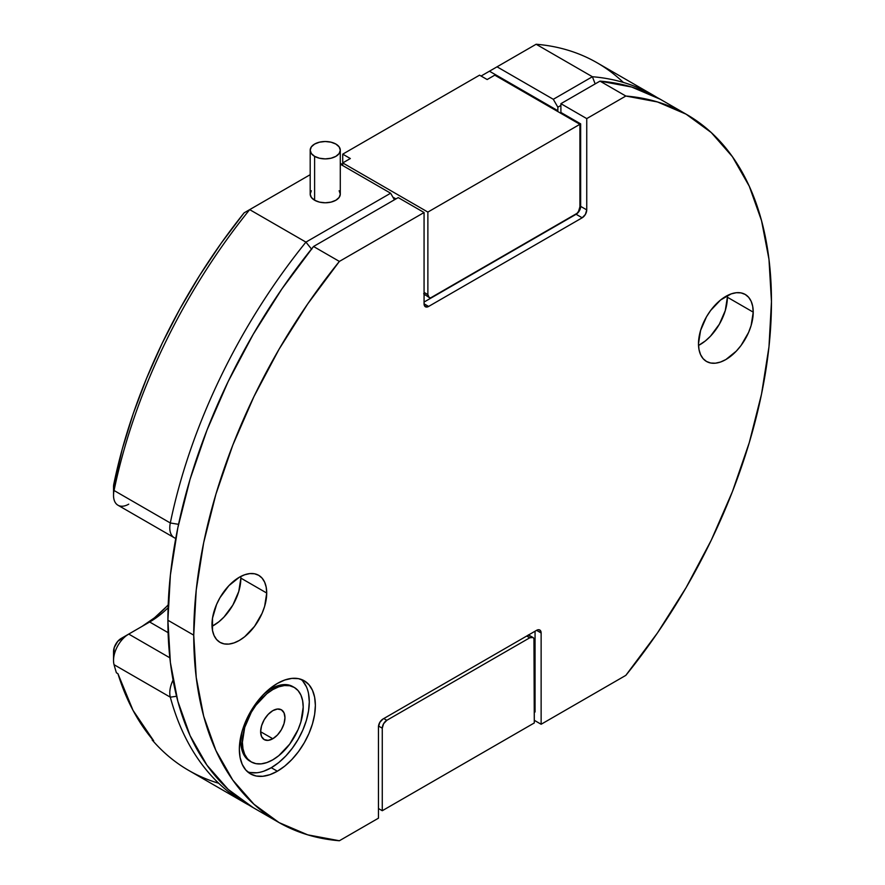 <?xml version="1.0" encoding="UTF-8"?>
<svg xmlns="http://www.w3.org/2000/svg" width="885" height="885" viewBox="0 0 885 885"><rect width="100%" height="100%" fill="white"/><g stroke="black" fill="none" stroke-linecap="round" stroke-linejoin="round"><path stroke-width="1.33" d="M311.343 190.762L310.192 194.092L311.343 197.41L314.606 200.231L314.606 156.346A15.056 8.684 180 0 1 310.192 150.207A15.056 8.684 180 0 1 319.485 142.175A15.056 8.684 180 0 1 335.891 144.056L331.012 142.175L325.249 141.511L319.485 142.175L314.606 144.056L311.343 146.877L310.192 150.207L311.343 153.525L314.606 156.346L319.485 158.227L325.249 158.891L331.012 158.227L335.891 156.346L339.154 153.525L340.294 150.207L339.154 146.877L335.891 144.056A15.056 8.684 180 0 1 340.294 150.207A15.056 8.684 180 0 1 331.012 158.227A15.056 8.684 180 0 1 314.606 156.346L314.606 200.231A15.056 8.684 0 0 0 331.012 202.123A15.056 8.684 0 0 0 340.294 194.092L339.154 190.762M310.192 150.207L310.192 194.092A15.056 8.684 0 0 0 314.606 200.231L319.485 202.123L325.249 202.776L331.012 202.123L335.891 200.231L339.154 197.41L340.294 194.092L340.294 150.207M272.801 710.655A17.202 9.934 -60 0 1 281.397 709.803A17.202 9.934 -60 0 1 284.03 723.587A17.202 9.934 -60 0 1 272.801 738.743L260.632 731.729L261.562 725.811L264.195 719.737L268.144 714.416L272.801 710.655L277.447 709.04L281.397 709.803L284.03 712.834L284.959 717.68L284.03 723.587L281.397 729.671L277.447 734.992L272.801 738.743L268.144 740.369L264.195 739.594L261.562 736.563L260.632 731.729L272.801 738.743A17.202 9.934 -60 0 1 264.195 739.594A17.202 9.934 -60 0 1 261.562 725.811A17.202 9.934 -60 0 1 272.801 710.655M271.275 688.718A43 24.824 120 0 0 264.161 693.796L271.275 688.718L277.204 685.964L282.912 684.669L288.167 684.879L292.78 686.583A43 24.824 120 0 0 271.275 688.718L272.801 689.592L271.275 688.718M241.716 732.669A43 24.824 120 0 0 249.78 761.067L245.997 757.925L243.187 753.478L241.45 747.891L240.864 741.376L241.716 732.68M272.801 759.817A43 24.824 -60 0 1 251.296 761.941A43 24.824 -60 0 1 244.702 727.481A43 24.824 -60 0 1 272.801 689.592A43 24.824 -60 0 1 294.296 687.457A43 24.824 -60 0 1 300.889 721.917A43 24.824 -60 0 1 272.801 759.817L278.731 755.713L289.694 744.141L298.079 729.616L300.889 721.917L303.201 707.148L302.615 700.632L300.889 695.046L298.079 690.599L294.296 687.457L289.694 685.753L284.428 685.543L278.731 686.837L272.801 689.592L266.861 693.685L255.909 705.256L251.296 712.292L244.702 727.481L242.39 742.261L242.977 748.765L244.702 754.352L247.512 758.81L251.296 761.941L255.909 763.644L261.163 763.855L266.861 762.56L272.801 759.817M247.612 771.831A53.753 31.03 120 0 0 271.275 767.715L277.359 771.222A53.753 31.03 -60 0 1 250.477 773.888A53.753 31.03 -60 0 1 242.247 730.811A53.753 31.03 -60 0 1 277.359 683.441L284.771 680.012L291.906 678.386L298.477 678.651L304.23 680.786L308.965 684.702L312.471 690.267L314.64 697.247L315.37 705.389L314.64 714.372L312.471 723.853L308.965 733.477L304.23 742.847L298.477 751.63L291.906 759.485L284.771 766.1L277.359 771.222L269.947 774.663L262.812 776.278L256.241 776.023L250.477 773.888L245.753 769.961L242.247 764.408L240.078 757.416L239.348 749.274L240.078 740.291L242.247 730.811L245.753 721.198L250.477 711.817L256.241 703.033L262.812 695.19L269.947 688.574L277.359 683.441A53.753 31.03 -60 0 1 304.23 680.786A53.753 31.03 -60 0 1 312.471 723.853A53.753 31.03 -60 0 1 277.359 771.222L271.275 767.715A53.753 31.03 120 0 0 305.513 723.122A53.753 31.03 120 0 0 301.022 679.326M753.223 312.151A38.697 22.346 -60 0 1 736.331 351.102A38.697 22.346 -60 0 1 706.507 361.467A38.697 22.346 -60 0 1 698.486 343.756A38.697 22.346 -60 0 1 715.39 304.805A38.697 22.346 -60 0 1 745.203 294.44A38.697 22.346 -60 0 1 753.223 312.151L727.381 297.227L753.223 312.151L751.144 325.448L748.61 332.373L741.066 345.449L736.331 351.102L725.855 359.553L720.523 362.031L715.39 363.193L710.655 363.005L706.507 361.467L703.099 358.646L700.577 354.642L699.017 349.608L698.486 343.756L700.577 330.459L706.507 316.775L710.655 310.458L720.523 300.037L731.198 293.875L736.331 292.714L741.066 292.902L745.203 294.44L748.61 297.26L751.144 301.265L752.692 306.287L753.223 312.151M698.531 345.438A38.697 22.346 120 0 0 727.381 297.227L725.291 310.524L719.361 324.198L710.489 336.178L705.345 340.946L698.531 345.438M266.717 593.038A38.697 22.346 -60 0 1 249.824 631.978A38.697 22.346 -60 0 1 220 642.355A38.697 22.346 -60 0 1 211.98 624.633A38.697 22.346 -60 0 1 228.872 585.682A38.697 22.346 -60 0 1 258.697 575.316A38.697 22.346 -60 0 1 266.717 593.038L240.864 578.115L266.717 593.038L264.637 606.336L262.104 613.25L254.548 626.337L244.691 636.746L239.348 640.43L234.005 642.908L228.872 644.081L224.148 643.893L220 642.355L216.593 639.523L214.07 635.53L212.511 630.496L212.511 618.161L216.593 604.422L220 597.663L228.872 585.682L239.348 577.23L244.691 574.763L249.824 573.591L254.548 573.779L258.697 575.316L262.104 578.137L264.637 582.142L266.186 587.175L266.717 593.038M212.024 626.326A38.697 22.346 120 0 0 240.864 578.115L238.784 591.412L232.855 605.086L223.971 617.066L218.838 621.823L212.024 626.326M660.276 99.264L631.636 87.029L599.986 81.121L560.902 103.678L586.744 118.601L586.744 209.889A6.449 3.728 -60 0 1 582.186 217.787L428.628 306.442L424.07 303.809L424.07 212.522L398.228 197.598L313.533 246.495L281.873 288.964L253.243 334.264L228.12 381.623L206.946 430.232L190.087 479.239L177.83 527.792L170.385 575.073L167.896 620.241A408.516 235.852 120 0 0 252.502 807.253L278.344 822.176A408.516 235.852 -60 0 1 193.738 635.164L167.896 620.241L170.385 662.544L177.83 701.23L190.087 735.634L206.946 765.171L228.12 789.331L253.243 807.684M686.86 114.607A408.516 235.852 -60 0 1 625.828 675.366L541.133 724.262L534.297 720.313L541.133 724.262L541.133 632.974L539.806 630.02L538.323 629.733L536.576 630.341L541.133 632.974L536.576 630.341L383.017 718.996L379.798 722.403L378.459 726.895L378.459 818.183L339.375 840.75L378.459 818.183L378.459 726.895A6.449 3.728 -60 0 1 383.017 718.996L536.576 630.341A6.449 3.728 -60 0 1 539.806 630.02A6.449 3.728 -60 0 1 541.133 632.974L541.133 724.262L625.828 675.366L657.489 632.908L686.118 587.596L711.241 540.237L732.415 491.64L749.274 442.633L761.531 394.068L768.976 346.798L771.466 301.619L768.976 259.327L761.531 220.642L749.274 186.226L732.415 156.689L711.241 132.54L686.118 114.187L657.489 101.952L625.828 96.034L586.744 118.601L560.902 103.678L599.986 81.121L625.828 96.034A408.516 235.852 -60 0 1 686.86 114.607L661.018 99.684A408.516 235.852 120 0 0 599.986 81.121L625.828 96.034L586.744 118.601L586.744 209.889L585.405 214.391L582.186 217.787L576.102 214.281A6.449 3.728 120 0 0 580.66 206.382L586.744 209.889L580.66 206.382L580.66 123.867L579.907 124.309L494.77 75.159L579.907 124.309L579.907 206.813A6.449 3.728 -60 0 1 575.339 214.723L432.433 297.227A6.449 3.728 -60 0 1 429.203 297.548A6.449 3.728 -60 0 1 427.875 294.594L427.875 212.079L342.727 162.928L342.727 165.561L342.727 154.156L479.559 75.159L342.727 154.156L350.338 158.537L342.727 162.928L342.727 154.156L350.338 158.537L342.727 162.928L427.875 212.079L579.907 124.309L427.875 212.079L427.875 294.594L429.203 297.548L430.685 297.836L577.086 213.307L578.569 211.316L579.907 206.813L579.907 124.309L580.66 123.867L560.902 112.461L560.902 103.678L560.902 112.461L560.139 112.893L560.902 112.461L580.66 123.867L580.66 206.382L579.332 210.873L576.102 214.281L582.186 217.787L428.628 306.442L425.408 306.763L424.07 303.809L428.628 306.442A6.449 3.728 -60 0 1 425.408 306.763A6.449 3.728 -60 0 1 424.07 303.809L424.07 212.522L339.375 261.418L307.726 303.887L279.085 349.188L253.962 396.546L232.788 445.155L215.929 494.162L203.672 542.715L196.238 589.996L193.738 635.164A408.516 235.852 -60 0 1 339.375 261.418L313.533 246.495L398.228 197.598L424.07 212.522L339.375 261.418L313.533 246.495A408.516 235.852 120 0 0 167.896 620.241L193.738 635.164L196.238 677.467L203.672 716.153L215.929 750.557L232.788 780.094L253.962 804.244L279.085 822.607L307.726 834.843L339.375 840.75A408.516 235.852 -60 0 1 278.344 822.176M113.534 486.639L122.241 449.149L133.192 413.771L146.545 378.393L162.165 343.325L179.909 308.92L199.612 275.489L221.073 243.364L244.105 212.854L249.681 209.634L244.105 212.854A397.763 229.646 120 0 0 113.8 484.161L114.054 490.5A408.516 235.852 -60 0 1 249.681 209.634L310.192 174.688L249.681 209.634L305.933 242.114A408.516 235.852 120 0 0 170.307 522.98A408.516 235.852 -60 0 1 305.933 242.114L390.628 193.218L394.422 199.8L390.628 193.218L340.294 164.156L390.628 193.218L305.933 242.114L249.681 209.634A408.516 235.852 120 0 0 114.054 490.5L170.307 522.98L178.549 524.329L170.307 522.98A21.506 12.412 120 0 0 175.761 538.368A21.506 12.412 -60 0 1 174.234 537.704A21.506 12.412 -60 0 1 170.307 522.98L114.054 490.5L113.8 484.161A10.753 6.206 120 0 0 113.534 486.606L113.534 495.39A21.506 12.412 -60 0 1 114.054 490.5A21.506 12.412 120 0 0 117.982 505.235L174.234 537.704M128.734 504.162A21.506 12.412 -60 0 1 113.534 495.39M494.77 75.159L487.159 79.539L479.559 75.159L487.159 79.539L494.77 75.159M653.418 95.292L597.165 62.824A408.516 235.852 120 0 0 536.133 44.25L481.086 76.033L489.449 71.198L557.86 110.702L557.096 111.145L557.86 110.702L489.449 71.198L497.049 66.817L553.302 99.297L557.86 107.196L557.86 110.702L557.86 107.196L560.902 105.437L557.86 107.196L553.302 99.297L497.049 66.817L536.133 44.25L592.386 76.73A408.516 235.852 -60 0 1 653.418 95.292A408.516 235.852 -60 0 1 657.179 97.549A408.516 235.852 120 0 0 592.386 76.73L553.302 99.297L592.386 76.73L536.133 44.25A408.516 235.852 -60 0 1 623.339 82.427M392.907 197.167L395.949 198.915L392.907 197.167M340.294 163.282L342.727 164.687L340.294 163.282M382.265 728.211L382.265 810.726L534.297 722.945L533.943 638.627L532.958 637.488L529.739 637.808L386.822 720.313L383.592 723.72L382.265 728.211A6.449 3.728 -60 0 1 386.822 720.313L383.78 718.554L386.822 720.313L529.739 637.808A6.449 3.728 -60 0 1 532.958 637.488A6.449 3.728 -60 0 1 534.297 640.441L534.297 722.945L382.265 810.726L378.459 808.525L382.265 810.726L382.265 728.211L378.514 726.054L382.265 728.211M424.07 294.428A6.449 3.728 120 0 0 424.645 294.915L426.127 295.203M427.875 294.594L424.07 292.404L427.875 294.594M526.697 636.049L529.739 637.808L526.697 636.049M423.661 293.776L429.203 297.548M576.102 214.281L424.07 302.05L576.102 214.281M534.297 712.414L535.06 711.971L535.06 631.226L535.06 711.971L534.297 712.414M532.958 637.488L528.4 634.855L529.385 635.994M727.337 295.546L727.381 297.227A38.697 22.346 120 0 0 727.337 295.546M240.831 576.423L240.864 578.115A38.697 22.346 120 0 0 240.831 576.423M121.134 638.461L128.734 634.08L169.843 657.809L128.734 634.08L149.654 622L168.095 632.653L149.654 622A79.55 45.931 120 0 0 168.095 607.763A79.55 45.931 -60 0 1 149.654 622L121.134 638.461A10.753 6.206 120 0 0 113.534 651.637L113.534 660.409A21.506 12.412 -60 0 1 128.734 634.08L117.771 641.315L114.209 647.632L113.8 653.772M595.174 83.898L592.386 76.73M305.933 242.114L311.708 249.305M142.164 626.326A90.303 52.138 120 0 0 168.194 604.831M128.734 634.08A21.506 12.412 120 0 0 114.054 664.69A408.516 235.852 120 0 0 116.411 672.799A408.516 235.852 -60 0 1 114.054 664.69L170.307 697.17L176.546 696.274L170.307 697.17A21.506 12.412 -60 0 1 173.062 680.1A21.506 12.412 120 0 0 170.307 697.17A408.516 235.852 120 0 0 248.729 804.996A408.516 235.852 -60 0 1 244.902 802.872A408.516 235.852 -60 0 1 170.307 697.17L114.054 664.69A21.506 12.412 -60 0 1 113.534 660.409M166.48 606.667L154.51 617.785L142.042 626.392M218.717 783.258A408.516 235.852 -60 0 1 152.154 739.937A408.516 235.852 120 0 0 188.649 770.392L244.902 802.872M153.68 740.811L152.154 739.937L153.68 740.811L133.027 710.356L117.926 673.673A408.516 235.852 120 0 0 153.68 740.811M116.411 672.799L117.926 673.673L116.411 672.799M250.156 772.505L256.727 772.771M263.863 771.156L271.275 767.715L278.686 762.593L285.822 755.978L292.393 748.124L298.156 739.34L302.88 729.959L306.387 720.346L308.555 710.865L309.285 701.882L308.555 693.74M306.387 686.76L302.88 681.196M293.521 687.048A43 24.824 120 0 0 292.78 686.583L294.296 687.457M249.78 761.067L251.296 761.941"/></g></svg>
